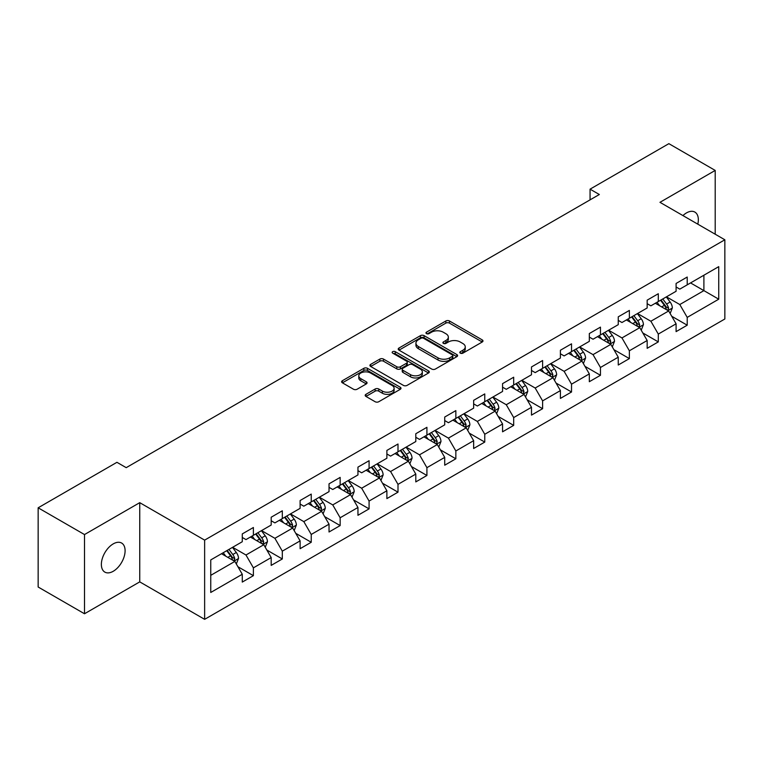 <?xml version="1.0" encoding="UTF-8"?>
<svg xmlns="http://www.w3.org/2000/svg" width="763" height="763" viewBox="0 0 763 763"><rect width="100%" height="100%" fill="white"/><g stroke="black" fill="none" stroke-linecap="round" stroke-linejoin="round"><path stroke-width="1.14" d="M460.347 353.164A1.803 1.04 0 0 0 462.893 353.164L482.226 342.005A2.575 1.488 0 0 0 482.979 340.956A2.575 1.488 0 0 0 482.226 339.897L449.474 320.994A2.575 1.488 0 0 0 445.83 320.994L426.498 332.153A1.803 1.04 0 0 0 425.973 332.887A1.803 1.04 0 0 0 426.498 333.622A1.803 1.04 0 0 0 429.044 333.622L431.543 332.182A8.231 4.759 0 0 1 443.198 332.182L445.926 333.755A8.231 4.759 0 0 1 448.339 337.122A8.231 4.759 0 0 1 445.926 340.479L443.417 341.919A1.803 1.04 0 0 0 442.893 342.663A1.803 1.04 0 0 0 443.417 343.398A1.803 1.04 0 0 0 445.964 343.398L448.472 341.948A8.231 4.759 0 0 1 460.118 341.948L462.845 343.522A8.231 4.759 0 0 1 465.258 346.888A8.231 4.759 0 0 1 462.845 350.246L460.347 351.695A1.803 1.04 0 0 0 459.812 352.43A1.803 1.04 0 0 0 460.347 353.164L460.347 351.695M113.239 571.277A16.776 9.69 120 0 0 124.197 556.485A16.776 9.69 120 0 0 121.622 543.046A16.776 9.69 120 0 0 113.239 543.876A16.776 9.69 120 0 0 102.271 558.659A16.776 9.69 120 0 0 104.846 572.107A16.776 9.69 120 0 0 113.239 571.277M697.802 224.169A16.776 9.69 120 0 0 694.864 212.085A16.776 9.69 120 0 0 686.471 212.915A16.776 9.69 120 0 0 682.933 215.586M365.944 394.328A2.575 1.488 0 0 0 365.191 395.377A2.575 1.488 0 0 0 365.944 396.426L375.138 401.729A2.575 1.488 0 0 0 378.772 401.729L400.251 389.33A2.575 1.488 0 0 0 401.004 388.281A2.575 1.488 0 0 0 400.251 387.232L367.489 368.319A2.575 1.488 0 0 0 363.856 368.319L342.377 380.718A2.575 1.488 0 0 0 341.624 381.767A2.575 1.488 0 0 0 342.377 382.816L353.479 389.225A2.575 1.488 0 0 0 357.122 389.225L366.307 383.923A2.575 1.488 0 0 0 367.06 382.873A2.575 1.488 0 0 0 366.307 381.824L360.804 378.648A6.886 3.977 0 0 1 358.791 375.835A6.886 3.977 0 0 1 363.035 372.163A6.886 3.977 0 0 1 370.541 373.021L392.106 385.477A6.886 3.977 0 0 1 394.118 388.281A6.886 3.977 0 0 1 389.874 391.953A6.886 3.977 0 0 1 382.368 391.095L378.772 389.016A2.575 1.488 0 0 0 375.138 389.016L365.944 394.328L365.944 396.426M139.743 502.664L84.502 534.558L38.15 507.805L38.15 587.014L84.502 613.767L139.743 581.873L204.637 619.337L204.637 540.128L139.743 502.664L139.743 581.873M715.208 234.222L715.208 170.426L659.966 202.319L724.85 239.782L204.637 540.128M715.208 170.426L668.865 143.663L590.066 189.157L590.066 199.858M38.15 507.805L116.939 462.311L126.21 467.662L599.337 194.508L590.066 189.157M431.724 369.054A2.575 1.488 0 0 0 435.368 369.054L456.846 356.655A2.575 1.488 0 0 0 457.6 355.606A2.575 1.488 0 0 0 456.846 354.557L424.085 335.644A2.575 1.488 0 0 0 420.442 335.644L398.973 348.042A2.575 1.488 0 0 0 398.219 349.092A2.575 1.488 0 0 0 398.973 350.141L431.724 369.054M393.412 353.555A1.803 1.04 0 0 1 395.244 353.813L395.244 351.667L428.548 370.894A2.575 1.488 0 0 1 429.302 371.943A2.575 1.488 0 0 1 428.548 372.993L407.07 385.391A2.575 1.488 0 0 1 403.427 385.391L370.675 366.478L370.675 364.38A2.575 1.488 0 0 0 369.921 365.429A2.575 1.488 0 0 0 370.675 366.478M370.675 364.38L379.869 359.077A2.575 1.488 0 0 1 383.503 359.077L396.789 366.745A2.575 1.488 0 0 0 400.432 366.745L406.526 363.226A2.575 1.488 0 0 0 407.28 362.177A2.575 1.488 0 0 0 406.526 361.128L392.697 353.135A1.803 1.04 0 0 1 392.163 352.401A1.803 1.04 0 0 1 393.279 351.447A1.803 1.04 0 0 1 395.244 351.667M204.637 619.337L724.85 318.991L724.85 239.782M237.913 566.728L253.392 575.664L253.392 567.853L271.189 557.572L271.189 565.393L282.31 558.964L282.31 551.153L300.117 540.881L300.117 548.692L311.237 542.274L311.237 534.453L329.034 524.181L329.034 531.992L340.155 525.573L340.155 517.762L357.952 507.481L357.952 515.292L369.082 508.873L369.082 501.062L386.879 490.781L386.879 498.601L398 492.173L398 484.362L415.797 474.09L415.797 481.901L426.918 475.483L426.918 467.662L444.724 457.39L444.724 465.201L455.845 458.782L455.845 450.971L473.642 440.69L473.642 448.501L484.763 442.082L484.763 434.271L502.559 423.99L502.559 431.81L513.69 425.382L513.69 417.571L531.487 407.299L531.487 415.11L542.607 408.691L542.607 400.871L560.404 390.599L560.404 398.41L571.525 391.991L571.525 384.18L589.322 373.899L589.322 381.71L600.452 375.291L600.452 367.48L618.249 357.198L618.249 365.019L629.37 358.591L629.37 350.78L647.167 340.508L647.167 348.319L658.297 341.9L658.297 334.08L676.094 323.808L676.094 331.619L687.215 325.2L687.215 317.389L718.736 299.191L718.736 266.649L703.896 275.214L703.896 290.627L718.736 299.191M253.392 575.664L242.272 582.083L242.272 574.272L210.75 592.47L210.75 559.928L242.272 541.73L242.272 533.919L253.392 527.5L253.392 535.311L271.189 525.039L271.189 517.219L282.31 510.8L282.31 518.611L300.117 508.339L300.117 500.528L311.237 494.1L311.237 501.911L329.034 491.639L329.034 483.828L340.155 477.4L340.155 485.22L357.952 474.939L357.952 467.128L369.082 460.709L369.082 468.52L386.879 458.248L386.879 450.428L398 444.009L398 451.82L415.797 441.548L415.797 433.737L426.918 427.309L426.918 435.129L444.724 424.848L444.724 417.037L455.845 410.618L455.845 418.429L473.642 408.148L473.642 400.337L484.763 393.918L484.763 401.729L502.559 391.457L502.559 383.636L513.69 377.218L513.69 385.029L531.487 374.757L531.487 366.946L542.607 360.517L542.607 368.338L560.404 358.057L560.404 350.246L571.525 343.827L571.525 351.638L589.322 341.357L589.322 333.545L600.452 327.127L600.452 334.938L618.249 324.666L618.249 316.845L629.37 310.427L629.37 318.238L647.167 307.966L647.167 300.155L658.297 293.726L658.297 301.547L676.094 291.266L676.094 283.454L687.215 277.036L687.215 284.847L718.736 266.649M250.426 537.028L263.779 544.734L245.972 555.006L232.629 547.3M242.272 537.448L245.972 539.594L253.392 535.311M245.972 555.006L253.392 567.853M263.779 544.734L271.189 557.572M279.344 520.328L292.696 528.034L274.899 538.306L261.547 530.6M271.189 520.757L274.899 522.893L282.31 518.611M274.899 538.306L282.31 551.153M292.696 528.034L300.117 540.881M308.271 503.628L321.614 511.334L303.817 521.615L290.474 513.9M300.117 504.057L303.817 506.193L311.237 501.911M303.817 521.615L311.237 534.453M321.614 511.334L329.034 524.181M337.189 486.928L350.541 494.634L332.744 504.915L319.392 497.209M329.034 487.357L332.744 489.503L340.155 485.22M332.744 504.915L340.155 517.762M350.541 494.634L357.952 507.481M366.116 470.237L379.459 477.943L361.662 488.215L348.309 480.509M357.952 470.657L361.662 472.802L369.082 468.52M361.662 488.215L369.082 501.062M379.459 477.943L386.879 490.781M395.034 453.537L408.386 461.243L390.58 471.515L377.237 463.809M386.879 453.966L390.58 456.102L398 451.82M390.58 471.515L398 484.362M408.386 461.243L415.797 474.09M423.951 436.837L437.304 444.543L419.507 454.824L406.154 447.108M415.797 437.266L419.507 439.402L426.918 435.129M419.507 454.824L426.918 467.662M437.304 444.543L444.724 457.39M452.879 420.136L466.222 427.843L448.425 438.124L435.082 430.418M444.724 420.566L448.425 422.712L455.845 418.429M448.425 438.124L455.845 450.971M466.222 427.843L473.642 440.69M481.796 403.446L495.149 411.152L477.352 421.424L463.999 413.718M473.642 403.875L477.352 406.011L484.763 401.729M477.352 421.424L484.763 434.271M495.149 411.152L502.559 423.99M510.724 386.746L524.067 394.452L506.27 404.724L492.917 397.018M502.559 387.175L506.27 389.311L513.69 385.029M506.27 404.724L513.69 417.571M524.067 394.452L531.487 407.299M539.641 370.045L552.994 377.752L535.187 388.033L521.844 380.327M531.487 370.475L535.187 372.621L542.607 368.338M535.187 388.033L542.607 400.871M552.994 377.752L560.404 390.599M568.559 353.345L581.911 361.052L564.115 371.333L550.762 363.627M560.404 353.774L564.115 355.92L571.525 351.638M564.115 371.333L571.525 384.18M581.911 361.052L589.322 373.899M597.486 336.655L610.829 344.361L593.032 354.633L579.689 346.927M589.322 337.084L593.032 339.22L600.452 334.938M593.032 354.633L600.452 367.48M610.829 344.361L618.249 357.198M626.404 319.955L639.756 327.661L621.959 337.933L608.607 330.226M618.249 320.384L621.959 322.52L629.37 318.238M621.959 337.933L629.37 350.78M639.756 327.661L647.167 340.508M655.331 303.254L668.674 310.961L650.877 321.242L637.525 313.536M647.167 303.684L650.877 305.829L658.297 301.547M650.877 321.242L658.297 334.08M668.674 310.961L676.094 323.808M690.553 282.92L703.896 290.627L679.795 304.542L666.452 296.836M676.094 286.983L679.795 289.129L687.215 284.847M679.795 304.542L687.215 317.389M84.502 534.558L84.502 613.767M210.75 575.34L234.851 561.425L221.508 553.719M234.851 561.425L242.272 574.272M671.736 316.264L687.215 325.2M642.818 332.964L658.297 341.9M613.891 349.654L629.37 358.591M584.973 366.354L600.452 375.291M556.046 383.055L571.525 391.991M527.128 399.755L542.607 408.691M498.21 416.445L513.69 425.382M469.283 433.146L484.763 442.082M440.365 449.846L455.845 458.782M411.438 466.536L426.918 475.483M382.521 483.237L398 492.173M353.603 499.937L369.082 508.873M324.676 516.637L340.155 525.573M295.758 533.327L311.237 542.274M266.831 550.028L282.31 558.964M461.062 353.422L462.845 352.392A8.231 4.759 0 0 0 465.258 349.025L465.258 346.888M448.339 337.122L448.339 339.258A8.231 4.759 0 0 1 445.926 342.616L444.142 343.646M482.226 339.897L482.226 342.005L449.474 323.13A2.575 1.488 0 0 0 445.83 323.13L427.213 333.879M456.808 356.683L424.085 337.79A2.575 1.488 0 0 0 420.442 337.79L399.011 350.169M452.297 356.34A1.803 1.04 0 0 0 452.821 355.606A1.803 1.04 0 0 0 452.297 354.871L423.541 338.276A1.803 1.04 0 0 0 420.995 338.276L418.353 339.793A8.231 4.759 0 0 0 415.94 343.159A8.231 4.759 0 0 0 418.353 346.516L438.01 357.866A8.231 4.759 0 0 0 449.655 357.866L452.297 356.34L452.297 358.486A1.803 1.04 0 0 0 452.821 357.752L452.821 355.606M415.94 343.159L415.94 345.296A8.231 4.759 0 0 0 418.353 348.662L418.353 346.516M452.297 358.486L449.655 360.012A8.231 4.759 0 0 1 438.01 360.012L418.353 348.662M370.713 366.507L379.869 361.214L379.869 359.077M407.28 362.177L407.28 364.313A2.575 1.488 0 0 1 406.526 365.363L400.432 368.882A2.575 1.488 0 0 1 396.789 368.882L383.503 361.214A2.575 1.488 0 0 0 379.869 361.214M395.244 353.813L428.51 373.012M410.57 374.7A6.886 3.977 0 0 0 418.076 375.568A6.886 3.977 0 0 0 422.33 371.896A6.886 3.977 0 0 0 420.308 369.082L412.716 364.695A2.575 1.488 0 0 0 409.073 364.695L402.978 368.214A2.575 1.488 0 0 0 402.225 369.263A2.575 1.488 0 0 0 402.978 370.322L410.57 374.7L410.57 376.846A6.886 3.977 0 0 0 418.076 377.704A6.886 3.977 0 0 0 422.33 374.032L422.33 371.896M402.225 369.263L402.225 371.409A2.575 1.488 0 0 0 402.978 372.458L402.978 370.322M410.57 376.846L402.978 372.458M394.118 388.281L394.118 390.427A6.886 3.977 0 0 1 389.874 394.099A6.886 3.977 0 0 1 382.368 393.231L378.772 391.161A2.575 1.488 0 0 0 375.138 391.161L365.982 396.445M358.791 375.835L358.791 377.971A6.886 3.977 0 0 0 360.804 380.785L360.804 378.648M366.307 381.824L366.307 383.923L360.804 380.785M400.213 389.349L367.489 370.465A2.575 1.488 0 0 0 363.856 370.465L342.415 382.835L342.377 380.718M670.143 313.498L672.346 307.947A6.943 4.015 -120 0 0 670.124 302.024L666.299 296.921M659.633 305.744L657.029 302.272M667.596 310.341L668.598 308.242A6.943 4.015 -120 0 0 666.604 304.065L662.78 298.953M661.035 299.954L665.288 305.629A3.538 2.041 60 0 1 665.927 306.697L668.598 308.242M660.558 300.24L664.382 305.343A6.943 4.015 60 0 1 666.366 309.52M641.216 330.198L643.428 324.637A6.943 4.015 -120 0 0 641.206 318.724L637.382 313.622M630.705 322.444L628.111 318.972M638.679 327.041L639.671 324.943A6.943 4.015 -120 0 0 637.687 320.756L633.862 315.653M632.117 316.655L636.361 322.32A3.538 2.041 60 0 1 637.01 323.398L639.671 324.943M631.63 316.931L635.455 322.043A6.943 4.015 60 0 1 637.448 326.221M612.298 346.898L614.501 341.338A6.943 4.015 -120 0 0 612.288 335.424L608.454 330.312M601.788 339.134L599.193 335.663M609.761 343.741L610.753 341.633A6.943 4.015 -120 0 0 608.76 337.456L604.935 332.353M603.199 333.355L607.443 339.02A3.538 2.041 60 0 1 608.082 340.098L610.753 341.633M602.713 333.631L606.537 338.743A6.943 4.015 60 0 1 608.531 342.921M583.38 363.589L585.583 358.038A6.943 4.015 -120 0 0 583.361 352.125L579.537 347.012M572.87 355.835L570.266 352.363M580.834 360.432L581.826 358.333A6.943 4.015 -120 0 0 579.842 354.156L576.017 349.044M574.272 350.055L578.516 355.72A3.538 2.041 60 0 1 579.165 356.798L581.826 358.333M573.786 350.331L577.62 355.444A6.943 4.015 60 0 1 579.603 359.621M554.453 380.289L556.656 374.738A6.943 4.015 -120 0 0 554.443 368.815L550.619 363.713M543.943 372.535L541.349 369.063M551.916 377.132L552.908 375.034A6.943 4.015 -120 0 0 550.924 370.856L547.09 365.744M545.354 366.745L549.598 372.42A3.538 2.041 60 0 1 550.237 373.489L552.908 375.034M544.868 367.032L548.692 372.134A6.943 4.015 60 0 1 550.686 376.312M525.535 396.989L527.738 391.429A6.943 4.015 -120 0 0 525.516 385.515L521.692 380.413M515.025 389.225L512.421 385.763M522.989 393.832L523.99 391.724A6.943 4.015 -120 0 0 521.997 387.547L518.172 382.444M516.427 383.446L520.681 389.111A3.538 2.041 60 0 1 521.32 390.189L523.99 391.724M515.95 383.722L519.775 388.834A6.943 4.015 60 0 1 521.758 393.012M496.608 413.689L498.821 408.129A6.943 4.015 -120 0 0 496.599 402.215L492.774 397.103M486.098 405.926L483.504 402.454M494.071 410.532L495.063 408.424A6.943 4.015 -120 0 0 493.079 404.247L489.255 399.144M487.509 400.146L491.754 405.811A3.538 2.041 60 0 1 492.402 406.889L495.063 408.424M487.023 400.422L490.857 405.534A6.943 4.015 60 0 1 492.841 409.712M467.69 430.38L469.894 424.829A6.943 4.015 -120 0 0 467.681 418.916L463.847 413.804M457.18 422.626L454.586 419.154M465.153 427.223L466.145 425.125A6.943 4.015 -120 0 0 464.152 420.947L460.327 415.835M458.592 416.846L462.836 422.511A3.538 2.041 60 0 1 463.475 423.579L466.145 425.125M458.105 417.123L461.93 422.225A6.943 4.015 60 0 1 463.923 426.412M438.773 447.08L440.976 441.529A6.943 4.015 -120 0 0 438.754 435.606L434.929 430.504M428.262 439.326L425.659 435.854M436.226 443.923L437.218 441.825A6.943 4.015 -120 0 0 435.234 437.647L431.41 432.535M429.664 433.537L433.909 439.211A3.538 2.041 60 0 1 434.557 440.28L437.218 441.825M429.188 433.823L433.012 438.925A6.943 4.015 60 0 1 434.996 443.103M409.845 463.78L412.049 458.22A6.943 4.015 -120 0 0 409.836 452.306L406.011 447.194M399.335 456.016L396.741 452.554M407.308 460.623L408.3 458.515A6.943 4.015 -120 0 0 406.317 454.338L402.483 449.235M400.747 450.237L404.991 455.902A3.538 2.041 60 0 1 405.63 456.98L408.3 458.515M400.26 450.513L404.085 455.625A6.943 4.015 60 0 1 406.078 459.803M380.928 480.48L383.131 474.92A6.943 4.015 -120 0 0 380.918 469.007L377.084 463.894M370.417 472.717L367.814 469.245M378.381 477.323L379.383 475.215A6.943 4.015 -120 0 0 377.389 471.038L373.565 465.926M371.819 466.937L376.073 472.602A3.538 2.041 60 0 1 376.712 473.68L379.383 475.215M371.343 467.214L375.167 472.326A6.943 4.015 60 0 1 377.151 476.503M352.001 497.171L354.213 491.62A6.943 4.015 -120 0 0 351.991 485.707L348.166 480.595M341.5 489.417L338.896 485.945M349.464 494.014L350.455 491.916A6.943 4.015 -120 0 0 348.472 487.738L344.647 482.626M342.902 483.637L347.146 489.302A3.538 2.041 60 0 1 347.794 490.371L350.455 491.916M342.415 483.914L346.249 489.016A6.943 4.015 60 0 1 348.233 493.203M323.083 513.871L325.286 508.32A6.943 4.015 -120 0 0 323.073 502.397L319.249 497.295M312.572 506.117L309.978 502.645M320.546 510.714L321.538 508.616A6.943 4.015 -120 0 0 319.544 504.438L315.72 499.326M313.984 500.328L318.228 505.993A3.538 2.041 60 0 1 318.867 507.071L321.538 508.616M313.498 500.614L317.322 505.716A6.943 4.015 60 0 1 319.315 509.894M294.165 530.571L296.368 525.011A6.943 4.015 -120 0 0 294.146 519.098L290.321 513.985M283.655 522.808L281.051 519.345M291.619 527.414L292.62 525.306A6.943 4.015 -120 0 0 290.627 521.129L286.802 516.026M285.057 517.028L289.301 522.693A3.538 2.041 60 0 1 289.95 523.771L292.62 525.306M284.58 517.304L288.404 522.417A6.943 4.015 60 0 1 290.388 526.594M265.238 547.271L267.441 541.711A6.943 4.015 -120 0 0 265.228 535.798L261.404 530.686M254.728 539.508L252.133 536.036M262.701 544.114L263.693 542.007A6.943 4.015 -120 0 0 261.709 537.829L257.875 532.717M256.139 533.728L260.383 539.393A3.538 2.041 60 0 1 261.022 540.471L263.693 542.007M255.653 534.005L259.477 539.117A6.943 4.015 60 0 1 261.471 543.294M236.32 563.962L238.523 558.411A6.943 4.015 -120 0 0 236.311 552.488L232.477 547.386M225.81 556.208L223.206 552.736M233.774 560.805L234.775 558.707A6.943 4.015 -120 0 0 232.782 554.529L228.957 549.417M227.212 550.428L231.466 556.093A3.538 2.041 60 0 1 232.105 557.162L234.775 558.707M226.735 550.705L230.56 555.807A6.943 4.015 60 0 1 232.543 559.994M462.845 352.392L462.845 350.246M443.417 343.398L443.417 341.919M445.926 342.616L445.926 340.479M426.498 333.622L426.498 332.153M445.83 323.13L445.83 320.994M449.474 323.13L449.474 320.994M398.973 350.141L398.973 348.042M420.442 337.79L420.442 335.644M424.085 337.79L424.085 335.644M456.846 356.655L456.846 354.557M438.01 360.012L438.01 357.866M449.655 360.012L449.655 357.866M383.503 361.214L383.503 359.077M396.789 368.882L396.789 366.745M400.432 368.882L400.432 366.745M406.526 365.363L406.526 363.226M428.548 372.993L428.548 370.894M375.138 391.161L375.138 389.016M378.772 391.161L378.772 389.016M382.368 393.231L382.368 391.095M363.856 370.465L363.856 368.319M367.489 370.465L367.489 368.319M400.251 389.33L400.251 387.232M667.987 310.57L672.298 308.08M666.604 304.065L670.124 302.024M661.664 306.917L664.382 305.343M639.07 327.26L643.381 324.78M637.687 320.756L641.206 318.724M632.746 323.617L635.455 322.043M610.142 343.96L614.453 341.471M608.76 337.456L612.288 335.424M603.819 340.308L606.537 338.743M581.225 360.661L585.536 358.171M579.842 354.156L583.361 352.125M574.901 357.008L577.62 355.444M552.307 377.361L556.618 374.871M550.924 370.856L554.443 368.815M545.974 373.708L548.692 372.134M523.38 394.051L527.691 391.572M521.997 387.547L525.516 385.515M517.056 390.408L519.775 388.834M494.462 410.752L498.773 408.262M493.079 404.247L496.599 402.215M488.139 407.099L490.857 405.534M465.535 427.452L469.846 424.962M464.152 420.947L467.681 418.916M459.212 423.799L461.93 422.225M436.617 444.152L440.928 441.663M435.234 437.647L438.754 435.606M430.294 440.499L433.012 438.925M407.7 460.842L412.01 458.353M406.317 454.338L409.836 452.306M401.367 457.19L404.085 455.625M378.772 477.543L383.083 475.053M377.389 471.038L380.918 469.007M372.449 473.89L375.167 472.326M349.855 494.243L354.166 491.754M348.472 487.738L351.991 485.707M343.531 490.59L346.249 489.016M320.927 510.943L325.238 508.454M319.544 504.438L323.073 502.397M314.604 507.29L317.322 505.716M292.01 527.634L296.321 525.144M290.627 521.129L294.146 519.098M285.686 523.981L288.404 522.417M263.092 544.334L267.403 541.844M261.709 537.829L265.228 535.798M256.759 540.681L259.477 539.117M234.165 561.034L238.476 558.545M232.782 554.529L236.311 552.488M227.841 557.381L230.56 555.807"/></g></svg>
